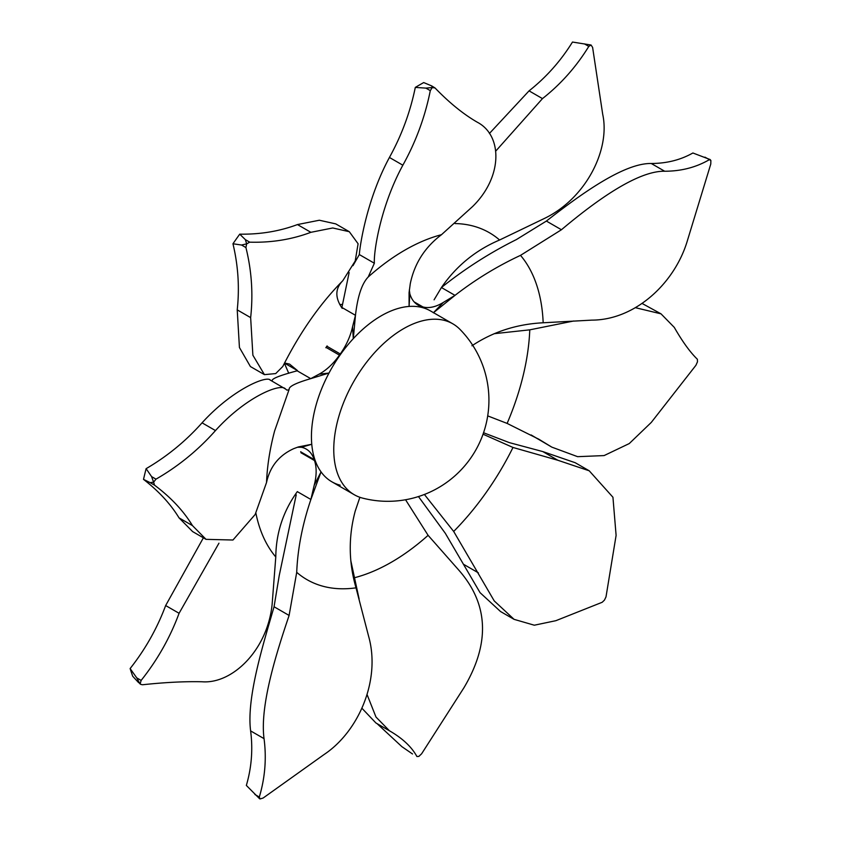 <?xml version="1.0" encoding="UTF-8"?>
<svg xmlns="http://www.w3.org/2000/svg" width="841" height="841" viewBox="0 0 841 841"><rect width="100%" height="100%" fill="white"/><g stroke="black" fill="none" stroke-linecap="round" stroke-linejoin="round"><path stroke-width="1.26" d="M139.974 683.87L136.747 677.878L130.124 668.553A408.495 235.848 120 0 0 132.72 676.259L138.208 682.209L141.004 684.458L142.592 684.753C164.994 682.345 184.831 681.357 202.082 681.767C232.684 684.154 267.711 649.567 272.148 604.101L275.785 556.973C276.058 532.879 283.249 511.086 297.346 491.596M284.531 362.986L289.588 364.121L297.493 370.608L284.479 363.091M339.817 304.621L342.234 304.379M573.72 320.999L529.777 329.84L494.172 333.698M367.128 694.708L375.99 717.047L389.457 730.787C402.492 738.293 411.648 746.871 416.905 756.511L418.85 756.406L421.614 753.788L463.906 687.801C490.187 643.502 488.632 604.437 459.218 570.608L428.101 535.328L405.551 499.743M389.225 730.65L375.927 722.976L361.998 708.322M412.51 753.967L401.914 746.682L377.052 723.628M350.886 561.01L359.118 599.013M487.706 415.885L507.123 423.412L538.944 439.286L551.833 447.139L531.113 434.944M642.167 303.496L661.015 313.84L635.439 307.701M551.833 447.139L577.609 456.674L604.101 455.58L629.268 443.564L651.281 422.424L695.928 365.288L697.483 361.788L697.389 359.265C690.209 352.347 682.514 341.719 674.282 327.38L661.015 313.84M489.42 133.467L529.063 90.86C546.251 77.267 560.716 60.994 572.479 42.05L591.055 45.015L588.795 46.402C576.274 66.765 560.831 84.163 542.477 98.607L495.78 151.065M434.082 299.827L441.462 287.485C456.285 265.998 475.659 250.176 499.596 240L544.474 218.418C586.345 198.234 610.377 149.299 602.713 114.355L592.611 47.401L591.055 45.015M288.747 373.288L284.395 363.259M297.462 224.568L319.349 220.237L335.738 223.885L349.309 231.717L332.742 227.974L310.876 232.316C291.785 239.496 271.401 242.786 249.724 242.166L246.655 243.858L245.341 239.622L239.738 234.155C260.226 234.481 279.475 231.286 297.462 224.568L310.876 232.316M239.738 234.155A408.495 235.848 120 0 0 232.957 243.764L241.525 245.025L246.655 243.858L245.919 247.559C251.669 270.718 253.246 294.077 250.65 317.625L252.878 355.217L264.431 374.634L275.711 373.583L282.797 366.476C300.016 332.321 320.032 303.717 342.823 280.673L355.207 261.004L358.098 243.764L349.309 231.717M264.431 374.634L250.408 366.55L239.433 347.512L237.225 309.877C239.622 287.727 238.192 265.693 232.957 243.764M342.255 308.374L341.835 307.806C334.949 297.493 335.212 288.526 342.623 280.883M130.124 668.553C145.335 649.294 157.183 628.29 165.656 605.541L203.385 537.809M218.954 543.181L179.08 613.289C170.113 637.552 157.467 659.922 141.141 680.411L140.226 683.523M471.938 345.777C492.963 331.796 516.71 324.121 543.17 322.776L591.791 320.127C635.06 320.074 675.123 283.259 687.675 239.717L710.782 164.027L710.876 160.452L709.32 159.695C696.064 167.37 681.189 171.217 664.674 171.238C637.341 170.734 595.26 201.251 561.431 229.751L520.516 255.359C497.273 266.187 475.438 279.527 455.002 295.37L433.367 312.799L443.281 302.466A45.771 26.428 -60 0 1 423.118 306.986A45.771 26.428 -60 0 1 422.928 306.944L414.098 301.845M326.056 347.407L339.449 355.133A45.771 26.428 -60 0 1 319.096 374.161L329.01 373.047L310.739 378.65C296.642 382.75 289.462 386.177 289.178 388.92L288.989 389.814L286.939 390.119L285.541 389.036C281.146 382.634 246.119 396.584 215.475 430.571C198.224 450.061 178.387 466.25 155.984 479.16L153.619 482.177L151.601 476.616L146.113 468.668A408.495 235.848 120 0 0 143.517 479.37L150.14 482.639L153.619 482.177L154.534 485.173C170.86 497.378 183.496 510.865 192.473 525.614L206.034 539.344L232.957 540.017L255.18 514.461L266.534 482.492C269.993 466.576 279.086 455.286 293.803 448.621L298.334 446.939L311.769 444.279L301.404 447.265A45.771 26.428 -60 0 1 306.198 449.062A45.771 26.428 -60 0 1 314.166 459.596L300.773 451.869M272.116 381.12L272.263 380.037M271.958 381.068A207.485 119.79 120 0 1 272.169 380.584C271.958 378.566 280.295 375.307 297.167 370.818L310.739 378.65L319.096 374.161M414.613 302.403L422.108 306.723A45.771 26.428 -60 0 1 418.051 305.094A45.771 26.428 -60 0 1 409.819 293.709L409.094 306.439L409.073 292.657L410.282 283.669C414.434 263.59 424.842 247.265 441.493 234.692L472.61 206.518C502.708 177.146 502.886 135.569 477.299 122.218C463.517 114.281 449.42 102.854 435.007 87.937L432.242 87.559L431.717 85.919L423.696 82.565A408.495 235.848 120 0 0 415.307 87.411L425.903 88.116L432.242 87.559L430.298 90.649C425.041 116.931 415.885 141.782 402.85 165.204C380.563 206.15 373.604 251.617 374.361 263.244L368.2 277.004C361.872 283.606 357.625 296.379 355.47 315.312L353.294 338.66L352.558 326.771A45.771 26.428 -60 0 1 340.279 353.966L326.886 346.229M424.39 494.466L453.688 531.449L494.235 600.916L514.072 619.344L534.319 625.21L555.869 620.69L602.188 602.282L604.448 600.117L606.004 596.879L616.106 535.381L612.942 497.252L589.226 470.802L557.867 460.269L512.989 447.465L483.039 434.198M514.072 619.344L500.511 611.512L480.064 592.663L445.32 533.31L418.461 496.558M301.089 452.805L314.481 460.542A45.771 26.428 -60 0 1 314.187 485.31L321.041 471.885L310.886 499.47C302.382 524.595 297.661 548.879 296.715 572.332L289.104 615.444C276.563 652.553 259.659 705.599 264.042 738.64C266.639 758.33 265.062 777.799 259.312 797.037L260.048 798.95L263.117 798.035L324.269 754.398C358.592 731.512 381.015 680.001 368.6 636.238L356.016 587.838C348.605 562.24 348.353 536.653 355.228 511.076L359.822 497.515M259.606 798.75L246.35 785.431C251.585 767.528 253.015 749.352 250.618 730.903C246.329 697.788 263.265 644.227 274.061 606.75L279.244 575.486L296.221 494.823M422.108 306.723A99.438 57.409 -60 0 1 422.518 306.828A99.438 57.409 -60 0 1 422.928 306.944M301.152 452.973A99.438 57.409 -60 0 1 300.71 451.691M325.835 347.722A99.438 57.409 -60 0 1 327.107 345.914M314.481 460.542A99.438 57.409 -60 0 1 314.166 459.596M339.449 355.133A99.438 57.409 -60 0 1 340.279 353.966M483.543 432.747L509.352 442.629L542.823 451.585L575.212 462.718L589.236 470.802M443.281 302.466L455.002 295.37L441.43 287.527C464.863 268.752 489.872 252.773 516.427 239.559L546.387 221.067C581.089 194.019 623.906 163.007 651.249 163.49C666.703 163.448 680.59 159.948 692.889 152.988L710.288 159.611M710.876 160.452L704.926 157.151M352.558 326.771L355.47 315.312L341.898 307.47L349.141 272.547M352.999 265.651L359.317 254.56C360.085 244.247 367.107 198.791 389.425 157.456C401.62 135.422 410.25 112.074 415.307 87.411M435.007 87.937L431.822 85.982M146.113 468.668C167.149 456.379 185.798 441.094 202.061 422.834C233.01 388.71 267.827 374.844 270.497 380.342M206.034 539.344L192.631 531.596L179.049 517.877C170.576 503.98 158.728 491.144 143.517 479.37M285.541 389.036L269.919 379.89M289.357 388.227L289.178 388.92M301.404 447.265L297.567 447.254M297.315 491.638L310.886 499.47L314.187 485.31M409.325 289.956L409.819 293.709M333.761 449.536A98.649 56.957 -60 0 1 403.512 328.715A98.649 56.957 -60 0 1 452.836 323.827A98.649 56.957 -60 0 1 460.048 329.451A101.109 101.109 0 0 1 362.66 498.135A98.649 56.957 -60 0 1 354.187 494.687A98.649 56.957 -60 0 1 333.761 449.536M354.187 494.687L331.869 481.798A98.649 56.957 -60 0 1 316.742 402.755A98.649 56.957 -60 0 1 381.194 315.827A98.649 56.957 -60 0 1 430.508 310.939L452.836 323.827M255.864 512.999A195.816 113.062 120 0 0 259.764 527.738A195.816 113.062 120 0 0 275.785 556.973M499.596 240A195.816 113.062 120 0 0 472.842 225.956A195.816 113.062 120 0 0 455.076 223.559M507.123 423.412A195.816 113.062 120 0 0 523.144 375.675A195.816 113.062 120 0 0 529.777 329.84M354.807 577.641A195.816 113.062 120 0 0 391.454 562.187A195.816 113.062 120 0 0 428.101 535.328M548.038 444.826L532.994 436.132M588.795 46.402L584.4 43.869M542.477 98.607L529.063 90.86M249.724 242.166L245.341 239.622M245.919 247.559L241.525 245.025M250.65 317.625L237.225 309.877M179.08 613.289L165.656 605.541M141.141 680.411L136.747 677.878M288.989 389.814L274.597 431.002A195.816 113.062 120 0 0 273.157 436.658A195.816 113.062 120 0 0 266.534 482.492M329.01 373.047A98.649 56.957 120 0 0 314.849 409.788A98.649 56.957 120 0 0 311.769 444.279M441.493 234.692A195.816 113.062 120 0 0 404.847 250.145A195.816 113.062 120 0 0 368.2 277.004M409.094 306.439A98.649 56.957 120 0 0 381.194 315.827A98.649 56.957 120 0 0 353.294 338.66M543.17 322.776A195.816 113.062 120 0 0 536.537 284.594A195.816 113.062 120 0 0 520.516 255.359M453.688 531.449A195.816 113.062 120 0 0 486.235 492.395A195.816 113.062 120 0 0 512.989 447.465M296.715 572.332A195.816 113.062 120 0 0 323.459 586.377A195.816 113.062 120 0 0 356.016 587.838M321.041 471.885A98.649 56.957 120 0 0 340.195 485.204M264.042 738.64L250.618 730.903M259.312 797.037L254.918 794.503M289.104 615.444L274.061 606.75M557.867 460.269L542.823 451.585M478.382 572.847L463.328 564.164M664.674 171.238L651.249 163.49M561.431 229.751L546.387 221.067M477.299 122.218L476.426 121.714M430.298 90.649L425.903 88.116M402.85 165.204L389.425 157.456M374.361 263.244L359.317 254.56M215.475 430.571L202.061 422.834M155.984 479.16L151.601 476.616M154.534 485.173L150.14 482.639M192.473 525.614L179.049 517.877M389.341 730.724L375.927 722.976M538.944 439.286L538.198 438.865M141.004 684.458L140.005 683.891M271.843 381.005L272.232 380.09"/></g></svg>
